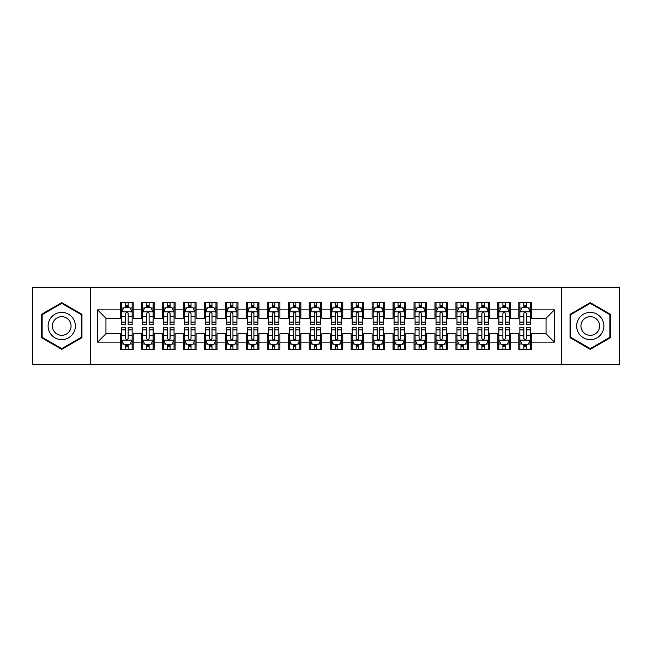 <?xml version="1.0" encoding="UTF-8"?>
<svg xmlns="http://www.w3.org/2000/svg" width="652" height="652" viewBox="0 0 652 652"><rect width="100%" height="100%" fill="white"/><g stroke="black" fill="none" stroke-linecap="round" stroke-linejoin="round"><path stroke-width="0.98" d="M561.348 364.77L619.4 364.77L619.4 287.23L561.348 287.23L561.348 364.77L90.652 364.77L90.652 287.23L32.6 287.23L32.6 364.77L90.652 364.77M561.348 287.23L90.652 287.23M97.564 342.137L97.564 309.863L120.62 309.863L120.62 318.249L105.95 318.249L105.95 333.751L97.564 342.137L120.62 342.137L120.62 349.578L133.195 349.578L133.195 342.137L141.574 342.137L141.574 349.578L154.149 349.578L154.149 342.137L162.535 342.137L162.535 349.578L175.111 349.578L175.111 342.137L183.489 342.137L183.489 349.578L196.065 349.578L196.065 342.137L204.451 342.137L204.451 349.578L217.026 349.578L217.026 342.137L225.405 342.137L225.405 349.578L237.98 349.578L237.98 342.137L246.366 342.137L246.366 349.578L258.934 349.578L258.934 342.137L267.32 342.137L267.32 349.578L279.895 349.578L279.895 342.137L288.274 342.137L288.274 349.578L300.849 349.578L300.849 342.137L309.235 342.137L309.235 349.578L321.811 349.578L321.811 342.137L330.189 342.137L330.189 349.578L342.765 349.578L342.765 342.137L351.151 342.137L351.151 349.578L363.726 349.578L363.726 342.137L372.105 342.137L372.105 349.578L384.68 349.578L384.68 342.137L393.066 342.137L393.066 349.578L405.634 349.578L405.634 342.137L414.02 342.137L414.02 349.578L426.595 349.578L426.595 342.137L434.974 342.137L434.974 349.578L447.549 349.578L447.549 342.137L455.935 342.137L455.935 349.578L468.511 349.578L468.511 342.137L476.889 342.137L476.889 349.578L489.465 349.578L489.465 342.137L497.851 342.137L497.851 349.578L510.426 349.578L510.426 342.137L518.805 342.137L518.805 349.578L531.38 349.578L531.38 333.751L546.05 333.751L546.05 318.249L531.38 318.249L531.38 309.863L554.436 309.863L554.436 342.137L531.38 342.137M531.38 309.863L531.38 302.422L518.805 302.422L518.805 309.863L510.426 309.863L510.426 302.422L497.851 302.422L497.851 309.863L489.465 309.863L489.465 302.422L476.889 302.422L476.889 309.863L468.511 309.863L468.511 302.422L455.935 302.422L455.935 309.863L447.549 309.863L447.549 302.422L434.974 302.422L434.974 309.863L426.595 309.863L426.595 302.422L414.02 302.422L414.02 309.863L405.634 309.863L405.634 302.422L393.066 302.422L393.066 309.863L384.68 309.863L384.68 302.422L372.105 302.422L372.105 309.863L363.726 309.863L363.726 302.422L351.151 302.422L351.151 309.863L342.765 309.863L342.765 302.422L330.189 302.422L330.189 309.863L321.811 309.863L321.811 302.422L309.235 302.422L309.235 309.863L300.849 309.863L300.849 302.422L288.274 302.422L288.274 309.863L279.895 309.863L279.895 302.422L267.32 302.422L267.32 309.863L258.934 309.863L258.934 302.422L246.366 302.422L246.366 309.863L237.98 309.863L237.98 302.422L225.405 302.422L225.405 309.863L217.026 309.863L217.026 302.422L204.451 302.422L204.451 309.863L196.065 309.863L196.065 302.422L183.489 302.422L183.489 309.863L175.111 309.863L175.111 302.422L162.535 302.422L162.535 309.863L154.149 309.863L154.149 302.422L141.574 302.422L141.574 309.863L133.195 309.863L133.195 302.422L120.62 302.422L120.62 309.863M510.426 342.137L510.426 333.751L518.805 333.751L518.805 342.137M554.436 309.863L546.05 318.249M489.465 342.137L489.465 333.751L497.851 333.751L497.851 342.137M518.805 309.863L518.805 318.249L510.426 318.249L510.426 309.863M468.511 342.137L468.511 333.751L476.889 333.751L476.889 342.137M497.851 309.863L497.851 318.249L489.465 318.249L489.465 309.863M447.549 342.137L447.549 333.751L455.935 333.751L455.935 342.137M476.889 309.863L476.889 318.249L468.511 318.249L468.511 309.863M426.595 342.137L426.595 333.751L434.974 333.751L434.974 342.137M455.935 309.863L455.935 318.249L447.549 318.249L447.549 309.863M405.634 342.137L405.634 333.751L414.02 333.751L414.02 342.137M434.974 309.863L434.974 318.249L426.595 318.249L426.595 309.863M384.68 342.137L384.68 333.751L393.066 333.751L393.066 342.137M414.02 309.863L414.02 318.249L405.634 318.249L405.634 309.863M363.726 342.137L363.726 333.751L372.105 333.751L372.105 342.137M393.066 309.863L393.066 318.249L384.68 318.249L384.68 309.863M342.765 342.137L342.765 333.751L351.151 333.751L351.151 342.137M372.105 309.863L372.105 318.249L363.726 318.249L363.726 309.863M321.811 342.137L321.811 333.751L330.189 333.751L330.189 342.137M351.151 309.863L351.151 318.249L342.765 318.249L342.765 309.863M300.849 342.137L300.849 333.751L309.235 333.751L309.235 342.137M330.189 309.863L330.189 318.249L321.811 318.249L321.811 309.863M279.895 342.137L279.895 333.751L288.274 333.751L288.274 342.137M309.235 309.863L309.235 318.249L300.849 318.249L300.849 309.863M258.934 342.137L258.934 333.751L267.32 333.751L267.32 342.137M288.274 309.863L288.274 318.249L279.895 318.249L279.895 309.863M237.98 342.137L237.98 333.751L246.366 333.751L246.366 342.137M267.32 309.863L267.32 318.249L258.934 318.249L258.934 309.863M217.026 342.137L217.026 333.751L225.405 333.751L225.405 342.137M246.366 309.863L246.366 318.249L237.98 318.249L237.98 309.863M196.065 342.137L196.065 333.751L204.451 333.751L204.451 342.137M225.405 309.863L225.405 318.249L217.026 318.249L217.026 309.863M175.111 342.137L175.111 333.751L183.489 333.751L183.489 342.137M204.451 309.863L204.451 318.249L196.065 318.249L196.065 309.863M154.149 342.137L154.149 333.751L162.535 333.751L162.535 342.137M183.489 309.863L183.489 318.249L175.111 318.249L175.111 309.863M133.195 342.137L133.195 333.751L141.574 333.751L141.574 342.137M162.535 309.863L162.535 318.249L154.149 318.249L154.149 309.863M105.95 333.751L120.62 333.751L120.62 342.137M141.574 309.863L141.574 318.249L133.195 318.249L133.195 309.863M518.805 307.662L519.856 307.662M530.329 307.662L531.38 307.662M497.851 307.662L498.894 307.662M509.375 307.662L510.426 307.662M476.889 307.662L477.94 307.662M488.421 307.662L489.465 307.662M455.935 307.662L456.979 307.662M467.46 307.662L468.511 307.662M434.974 307.662L436.025 307.662M446.506 307.662L447.549 307.662M414.02 307.662L415.071 307.662M425.544 307.662L426.595 307.662M393.066 307.662L394.11 307.662M404.59 307.662L405.634 307.662M372.105 307.662L373.156 307.662M383.629 307.662L384.68 307.662M351.151 307.662L352.194 307.662M362.675 307.662L363.726 307.662M330.189 307.662L331.24 307.662M341.721 307.662L342.765 307.662M309.235 307.662L310.279 307.662M320.76 307.662L321.811 307.662M288.274 307.662L289.325 307.662M299.806 307.662L300.849 307.662M267.32 307.662L268.371 307.662M278.844 307.662L279.895 307.662M246.366 307.662L247.41 307.662M257.89 307.662L258.934 307.662M225.405 307.662L226.456 307.662M236.929 307.662L237.98 307.662M204.451 307.662L205.494 307.662M215.975 307.662L217.026 307.662M183.489 307.662L184.54 307.662M195.021 307.662L196.065 307.662M162.535 307.662L163.579 307.662M174.06 307.662L175.111 307.662M141.574 307.662L142.625 307.662M153.106 307.662L154.149 307.662M120.62 307.662L121.671 307.662M132.144 307.662L133.195 307.662M120.62 344.337L121.671 344.337M132.144 344.337L133.195 344.337M141.574 344.337L142.625 344.337M153.106 344.337L154.149 344.337M162.535 344.337L163.579 344.337M174.06 344.337L175.111 344.337M183.489 344.337L184.54 344.337M195.021 344.337L196.065 344.337M204.451 344.337L205.494 344.337M215.975 344.337L217.026 344.337M225.405 344.337L226.456 344.337M236.929 344.337L237.98 344.337M246.366 344.337L247.41 344.337M257.89 344.337L258.934 344.337M267.32 344.337L268.371 344.337M278.844 344.337L279.895 344.337M288.274 344.337L289.325 344.337M299.806 344.337L300.849 344.337M309.235 344.337L310.279 344.337M320.76 344.337L321.811 344.337M330.189 344.337L331.24 344.337M341.721 344.337L342.765 344.337M351.151 344.337L352.194 344.337M362.675 344.337L363.726 344.337M372.105 344.337L373.156 344.337M383.629 344.337L384.68 344.337M393.066 344.337L394.11 344.337M404.59 344.337L405.634 344.337M414.02 344.337L415.071 344.337M425.544 344.337L426.595 344.337M434.974 344.337L436.025 344.337M446.506 344.337L447.549 344.337M455.935 344.337L456.979 344.337M467.46 344.337L468.511 344.337M476.889 344.337L477.94 344.337M488.421 344.337L489.465 344.337M497.851 344.337L498.894 344.337M509.375 344.337L510.426 344.337M518.805 344.337L519.856 344.337M530.329 344.337L531.38 344.337M97.564 309.863L105.95 318.249M546.05 333.751L554.436 342.137M81.956 314.321L61.728 302.65L41.508 314.321L41.508 337.679L61.728 349.35L81.956 337.679L81.956 314.321M570.044 314.321L570.044 337.679L590.272 349.35L610.492 337.679L610.492 314.321L590.272 302.65L570.044 314.321M128.167 305.144L125.649 305.144M132.144 322.112L128.167 322.112L128.167 324.745L132.144 324.745L132.144 311.958L130.05 307.768L123.766 307.768L121.671 311.958L121.671 324.745L125.649 324.745L125.649 322.112L121.671 322.112M121.671 311.958L121.671 302.422M132.144 311.958L132.144 302.422M125.649 307.768L125.649 302.422M128.167 302.422L128.167 307.768M128.167 322.112L128.167 313.53C127.327 311.917 126.488 311.917 125.649 313.53L125.649 322.112M128.167 307.662L125.649 307.662M125.649 346.856L128.167 346.856M121.671 329.888L125.649 329.888L125.649 327.255L121.671 327.255L121.671 340.042L123.766 344.232L130.05 344.232L132.144 340.042L132.144 327.255L128.167 327.255L128.167 329.888L132.144 329.888M132.144 340.042L132.144 349.578M121.671 340.042L121.671 349.578M128.167 344.232L128.167 349.578M125.649 349.578L125.649 344.232M125.649 329.888L125.649 338.469C126.488 340.083 127.327 340.083 128.167 338.469L128.167 329.888M125.649 344.337L128.167 344.337M149.121 305.144L146.61 305.144M153.106 322.112L149.121 322.112L149.121 324.745L153.106 324.745L153.106 311.958L151.011 307.768L144.72 307.768L142.625 311.958L142.625 324.745L146.61 324.745L146.61 322.112L142.625 322.112M142.625 311.958L142.625 302.422M153.106 311.958L153.106 302.422M146.61 307.768L146.61 302.422M149.121 302.422L149.121 307.768M149.121 322.112L149.121 313.53C148.281 311.917 147.45 311.917 146.61 313.53L146.61 322.112M149.121 307.662L146.61 307.662M170.082 305.144L167.564 305.144M174.06 322.112L170.082 322.112L170.082 324.745L174.06 324.745L174.06 311.958L171.965 307.768L165.681 307.768L163.579 311.958L163.579 324.745L167.564 324.745L167.564 322.112L163.579 322.112M163.579 311.958L163.579 302.422M174.06 311.958L174.06 302.422M167.564 307.768L167.564 302.422M170.082 302.422L170.082 307.768M170.082 322.112L170.082 313.53C169.243 311.917 168.403 311.917 167.564 313.53L167.564 322.112M170.082 307.662L167.564 307.662M146.61 346.856L149.121 346.856M142.625 329.888L146.61 329.888L146.61 327.255L142.625 327.255L142.625 340.042L144.72 344.232L151.011 344.232L153.106 340.042L153.106 327.255L149.121 327.255L149.121 329.888L153.106 329.888M153.106 340.042L153.106 349.578M142.625 340.042L142.625 349.578M149.121 344.232L149.121 349.578M146.61 349.578L146.61 344.232M146.61 329.888L146.61 338.469C147.442 340.083 148.281 340.083 149.121 338.469L149.121 329.888M146.61 344.337L149.121 344.337M167.564 346.856L170.082 346.856M163.579 329.888L167.564 329.888L167.564 327.255L163.579 327.255L163.579 340.042L165.681 344.232L171.965 344.232L174.06 340.042L174.06 327.255L170.082 327.255L170.082 329.888L174.06 329.888M174.06 340.042L174.06 349.578M163.579 340.042L163.579 349.578M170.082 344.232L170.082 349.578M167.564 349.578L167.564 344.232M167.564 329.888L167.564 338.469C168.403 340.083 169.243 340.083 170.082 338.469L170.082 329.888M167.564 344.337L170.082 344.337M73.529 319.187A13.619 13.619 0 0 0 54.923 314.207A13.619 13.619 0 0 0 49.935 332.813A13.619 13.619 0 0 0 68.541 337.793A13.619 13.619 0 0 0 73.529 319.187M69.805 321.338A9.324 9.324 0 0 0 57.066 317.923A9.324 9.324 0 0 0 53.651 330.662A9.324 9.324 0 0 0 66.39 334.077A9.324 9.324 0 0 0 69.805 321.338M61.728 348.624L42.136 337.312L42.136 314.688L61.728 303.376L81.329 314.688L81.329 337.312L61.728 348.624M602.065 319.187A13.619 13.619 0 0 0 583.458 314.207A13.619 13.619 0 0 0 578.471 332.813A13.619 13.619 0 0 0 597.077 337.793A13.619 13.619 0 0 0 602.065 319.187M598.349 321.338A9.324 9.324 0 0 0 585.61 317.923A9.324 9.324 0 0 0 582.195 330.662A9.324 9.324 0 0 0 594.934 334.077A9.324 9.324 0 0 0 598.349 321.338M590.272 348.624L570.671 337.312L570.671 314.688L590.272 303.376L609.864 314.688L609.864 337.312L590.272 348.624M191.036 305.144L188.518 305.144M195.021 322.112L191.036 322.112L191.036 324.745L195.021 324.745L195.021 311.958L192.919 307.768L186.635 307.768L184.54 311.958L184.54 324.745L188.518 324.745L188.518 322.112L184.54 322.112M184.54 311.958L184.54 302.422M195.021 311.958L195.021 302.422M188.518 307.768L188.518 302.422M191.036 302.422L191.036 307.768M191.036 322.112L191.036 313.53C190.197 311.917 189.357 311.917 188.518 313.53L188.518 322.112M191.036 307.662L188.518 307.662M211.99 305.144L209.479 305.144M215.975 322.112L211.99 322.112L211.99 324.745L215.975 324.745L215.975 311.958L213.88 307.768L207.589 307.768L205.494 311.958L205.494 324.745L209.479 324.745L209.479 322.112L205.494 322.112M205.494 311.958L205.494 302.422M215.975 311.958L215.975 302.422M209.479 307.768L209.479 302.422M211.99 302.422L211.99 307.768M211.99 322.112L211.99 313.53C211.158 311.917 210.319 311.917 209.479 313.53L209.479 322.112M211.99 307.662L209.479 307.662M188.518 346.856L191.036 346.856M184.54 329.888L188.518 329.888L188.518 327.255L184.54 327.255L184.54 340.042L186.635 344.232L192.919 344.232L195.021 340.042L195.021 327.255L191.036 327.255L191.036 329.888L195.021 329.888M195.021 340.042L195.021 349.578M184.54 340.042L184.54 349.578M191.036 344.232L191.036 349.578M188.518 349.578L188.518 344.232M188.518 329.888L188.518 338.469C189.357 340.083 190.197 340.083 191.036 338.469L191.036 329.888M188.518 344.337L191.036 344.337M209.479 346.856L211.99 346.856M205.494 329.888L209.479 329.888L209.479 327.255L205.494 327.255L205.494 340.042L207.589 344.232L213.88 344.232L215.975 340.042L215.975 327.255L211.99 327.255L211.99 329.888L215.975 329.888M215.975 340.042L215.975 349.578M205.494 340.042L205.494 349.578M211.99 344.232L211.99 349.578M209.479 349.578L209.479 344.232M209.479 329.888L209.479 338.469C210.319 340.083 211.15 340.083 211.99 338.469L211.99 329.888M209.479 344.337L211.99 344.337M232.951 305.144L230.433 305.144M236.929 322.112L232.951 322.112L232.951 324.745L236.929 324.745L236.929 311.958L234.834 307.768L228.55 307.768L226.456 311.958L226.456 324.745L230.433 324.745L230.433 322.112L226.456 322.112M226.456 311.958L226.456 302.422M236.929 311.958L236.929 302.422M230.433 307.768L230.433 302.422M232.951 302.422L232.951 307.768M232.951 322.112L232.951 313.53C232.112 311.917 231.273 311.917 230.433 313.53L230.433 322.112M232.951 307.662L230.433 307.662M230.433 346.856L232.951 346.856M226.456 329.888L230.433 329.888L230.433 327.255L226.456 327.255L226.456 340.042L228.55 344.232L234.834 344.232L236.929 340.042L236.929 327.255L232.951 327.255L232.951 329.888L236.929 329.888M236.929 340.042L236.929 349.578M226.456 340.042L226.456 349.578M232.951 344.232L232.951 349.578M230.433 349.578L230.433 344.232M230.433 329.888L230.433 338.469C231.273 340.083 232.112 340.083 232.951 338.469L232.951 329.888M230.433 344.337L232.951 344.337M253.905 305.144L251.395 305.144M257.89 322.112L253.905 322.112L253.905 324.745L257.89 324.745L257.89 311.958L255.796 307.768L249.504 307.768L247.41 311.958L247.41 324.745L251.395 324.745L251.395 322.112L247.41 322.112M247.41 311.958L247.41 302.422M257.89 311.958L257.89 302.422M251.395 307.768L251.395 302.422M253.905 302.422L253.905 307.768M253.905 322.112L253.905 313.53C253.074 311.917 252.234 311.917 251.395 313.53L251.395 322.112M253.905 307.662L251.395 307.662M251.395 346.856L253.905 346.856M247.41 329.888L251.395 329.888L251.395 327.255L247.41 327.255L247.41 340.042L249.504 344.232L255.796 344.232L257.89 340.042L257.89 327.255L253.905 327.255L253.905 329.888L257.89 329.888M257.89 340.042L257.89 349.578M247.41 340.042L247.41 349.578M253.905 344.232L253.905 349.578M251.395 349.578L251.395 344.232M251.395 329.888L251.395 338.469C252.226 340.083 253.066 340.083 253.905 338.469L253.905 329.888M251.395 344.337L253.905 344.337M274.867 305.144L272.349 305.144M278.844 322.112L274.867 322.112L274.867 324.745L278.844 324.745L278.844 311.958L276.75 307.768L270.466 307.768L268.371 311.958L268.371 324.745L272.349 324.745L272.349 322.112L268.371 322.112M268.371 311.958L268.371 302.422M278.844 311.958L278.844 302.422M272.349 307.768L272.349 302.422M274.867 302.422L274.867 307.768M274.867 322.112L274.867 313.53C274.027 311.917 273.188 311.917 272.349 313.53L272.349 322.112M274.867 307.662L272.349 307.662M272.349 346.856L274.867 346.856M268.371 329.888L272.349 329.888L272.349 327.255L268.371 327.255L268.371 340.042L270.466 344.232L276.75 344.232L278.844 340.042L278.844 327.255L274.867 327.255L274.867 329.888L278.844 329.888M278.844 340.042L278.844 349.578M268.371 340.042L268.371 349.578M274.867 344.232L274.867 349.578M272.349 349.578L272.349 344.232M272.349 329.888L272.349 338.469C273.188 340.083 274.027 340.083 274.867 338.469L274.867 329.888M272.349 344.337L274.867 344.337M295.821 305.144L293.31 305.144M299.806 322.112L295.821 322.112L295.821 324.745L299.806 324.745L299.806 311.958L297.711 307.768L291.42 307.768L289.325 311.958L289.325 324.745L293.31 324.745L293.31 322.112L289.325 322.112M289.325 311.958L289.325 302.422M299.806 311.958L299.806 302.422M293.31 307.768L293.31 302.422M295.821 302.422L295.821 307.768M295.821 322.112L295.821 313.53C294.981 311.917 294.15 311.917 293.31 313.53L293.31 322.112M295.821 307.662L293.31 307.662M293.31 346.856L295.821 346.856M289.325 329.888L293.31 329.888L293.31 327.255L289.325 327.255L289.325 340.042L291.42 344.232L297.711 344.232L299.806 340.042L299.806 327.255L295.821 327.255L295.821 329.888L299.806 329.888M299.806 340.042L299.806 349.578M289.325 340.042L289.325 349.578M295.821 344.232L295.821 349.578M293.31 349.578L293.31 344.232M293.31 329.888L293.31 338.469C294.142 340.083 294.981 340.083 295.821 338.469L295.821 329.888M293.31 344.337L295.821 344.337M316.782 305.144L314.264 305.144M320.76 322.112L316.782 322.112L316.782 324.745L320.76 324.745L320.76 311.958L318.665 307.768L312.381 307.768L310.279 311.958L310.279 324.745L314.264 324.745L314.264 322.112L310.279 322.112M310.279 311.958L310.279 302.422M320.76 311.958L320.76 302.422M314.264 307.768L314.264 302.422M316.782 302.422L316.782 307.768M316.782 322.112L316.782 313.53C315.943 311.917 315.103 311.917 314.264 313.53L314.264 322.112M316.782 307.662L314.264 307.662M314.264 346.856L316.782 346.856M310.279 329.888L314.264 329.888L314.264 327.255L310.279 327.255L310.279 340.042L312.381 344.232L318.665 344.232L320.76 340.042L320.76 327.255L316.782 327.255L316.782 329.888L320.76 329.888M320.76 340.042L320.76 349.578M310.279 340.042L310.279 349.578M316.782 344.232L316.782 349.578M314.264 349.578L314.264 344.232M314.264 329.888L314.264 338.469C315.103 340.083 315.943 340.083 316.782 338.469L316.782 329.888M314.264 344.337L316.782 344.337M337.736 305.144L335.218 305.144M341.721 322.112L337.736 322.112L337.736 324.745L341.721 324.745L341.721 311.958L339.619 307.768L333.335 307.768L331.24 311.958L331.24 324.745L335.218 324.745L335.218 322.112L331.24 322.112M331.24 311.958L331.24 302.422M341.721 311.958L341.721 302.422M335.218 307.768L335.218 302.422M337.736 302.422L337.736 307.768M337.736 322.112L337.736 313.53C336.897 311.917 336.057 311.917 335.218 313.53L335.218 322.112M337.736 307.662L335.218 307.662M335.218 346.856L337.736 346.856M331.24 329.888L335.218 329.888L335.218 327.255L331.24 327.255L331.24 340.042L333.335 344.232L339.619 344.232L341.721 340.042L341.721 327.255L337.736 327.255L337.736 329.888L341.721 329.888M341.721 340.042L341.721 349.578M331.24 340.042L331.24 349.578M337.736 344.232L337.736 349.578M335.218 349.578L335.218 344.232M335.218 329.888L335.218 338.469C336.057 340.083 336.897 340.083 337.736 338.469L337.736 329.888M335.218 344.337L337.736 344.337M358.69 305.144L356.179 305.144M362.675 322.112L358.69 322.112L358.69 324.745L362.675 324.745L362.675 311.958L360.58 307.768L354.289 307.768L352.194 311.958L352.194 324.745L356.179 324.745L356.179 322.112L352.194 322.112M352.194 311.958L352.194 302.422M362.675 311.958L362.675 302.422M356.179 307.768L356.179 302.422M358.69 302.422L358.69 307.768M358.69 322.112L358.69 313.53C357.858 311.917 357.019 311.917 356.179 313.53L356.179 322.112M358.69 307.662L356.179 307.662M356.179 346.856L358.69 346.856M352.194 329.888L356.179 329.888L356.179 327.255L352.194 327.255L352.194 340.042L354.289 344.232L360.58 344.232L362.675 340.042L362.675 327.255L358.69 327.255L358.69 329.888L362.675 329.888M362.675 340.042L362.675 349.578M352.194 340.042L352.194 349.578M358.69 344.232L358.69 349.578M356.179 349.578L356.179 344.232M356.179 329.888L356.179 338.469C357.019 340.083 357.85 340.083 358.69 338.469L358.69 329.888M356.179 344.337L358.69 344.337M379.651 305.144L377.133 305.144M383.629 322.112L379.651 322.112L379.651 324.745L383.629 324.745L383.629 311.958L381.534 307.768L375.25 307.768L373.156 311.958L373.156 324.745L377.133 324.745L377.133 322.112L373.156 322.112M373.156 311.958L373.156 302.422M383.629 311.958L383.629 302.422M377.133 307.768L377.133 302.422M379.651 302.422L379.651 307.768M379.651 322.112L379.651 313.53C378.812 311.917 377.973 311.917 377.133 313.53L377.133 322.112M379.651 307.662L377.133 307.662M377.133 346.856L379.651 346.856M373.156 329.888L377.133 329.888L377.133 327.255L373.156 327.255L373.156 340.042L375.25 344.232L381.534 344.232L383.629 340.042L383.629 327.255L379.651 327.255L379.651 329.888L383.629 329.888M383.629 340.042L383.629 349.578M373.156 340.042L373.156 349.578M379.651 344.232L379.651 349.578M377.133 349.578L377.133 344.232M377.133 329.888L377.133 338.469C377.973 340.083 378.812 340.083 379.651 338.469L379.651 329.888M377.133 344.337L379.651 344.337M400.605 305.144L398.095 305.144M404.59 322.112L400.605 322.112L400.605 324.745L404.59 324.745L404.59 311.958L402.496 307.768L396.204 307.768L394.11 311.958L394.11 324.745L398.095 324.745L398.095 322.112L394.11 322.112M394.11 311.958L394.11 302.422M404.59 311.958L404.59 302.422M398.095 307.768L398.095 302.422M400.605 302.422L400.605 307.768M400.605 322.112L400.605 313.53C399.774 311.917 398.934 311.917 398.095 313.53L398.095 322.112M400.605 307.662L398.095 307.662M398.095 346.856L400.605 346.856M394.11 329.888L398.095 329.888L398.095 327.255L394.11 327.255L394.11 340.042L396.204 344.232L402.496 344.232L404.59 340.042L404.59 327.255L400.605 327.255L400.605 329.888L404.59 329.888M404.59 340.042L404.59 349.578M394.11 340.042L394.11 349.578M400.605 344.232L400.605 349.578M398.095 349.578L398.095 344.232M398.095 329.888L398.095 338.469C398.926 340.083 399.766 340.083 400.605 338.469L400.605 329.888M398.095 344.337L400.605 344.337M421.567 305.144L419.049 305.144M425.544 322.112L421.567 322.112L421.567 324.745L425.544 324.745L425.544 311.958L423.45 307.768L417.166 307.768L415.071 311.958L415.071 324.745L419.049 324.745L419.049 322.112L415.071 322.112M415.071 311.958L415.071 302.422M425.544 311.958L425.544 302.422M419.049 307.768L419.049 302.422M421.567 302.422L421.567 307.768M421.567 322.112L421.567 313.53C420.727 311.917 419.888 311.917 419.049 313.53L419.049 322.112M421.567 307.662L419.049 307.662M419.049 346.856L421.567 346.856M415.071 329.888L419.049 329.888L419.049 327.255L415.071 327.255L415.071 340.042L417.166 344.232L423.45 344.232L425.544 340.042L425.544 327.255L421.567 327.255L421.567 329.888L425.544 329.888M425.544 340.042L425.544 349.578M415.071 340.042L415.071 349.578M421.567 344.232L421.567 349.578M419.049 349.578L419.049 344.232M419.049 329.888L419.049 338.469C419.888 340.083 420.727 340.083 421.567 338.469L421.567 329.888M419.049 344.337L421.567 344.337M442.521 305.144L440.01 305.144M446.506 322.112L442.521 322.112L442.521 324.745L446.506 324.745L446.506 311.958L444.411 307.768L438.12 307.768L436.025 311.958L436.025 324.745L440.01 324.745L440.01 322.112L436.025 322.112M436.025 311.958L436.025 302.422M446.506 311.958L446.506 302.422M440.01 307.768L440.01 302.422M442.521 302.422L442.521 307.768M442.521 322.112L442.521 313.53C441.681 311.917 440.85 311.917 440.01 313.53L440.01 322.112M442.521 307.662L440.01 307.662M440.01 346.856L442.521 346.856M436.025 329.888L440.01 329.888L440.01 327.255L436.025 327.255L436.025 340.042L438.12 344.232L444.411 344.232L446.506 340.042L446.506 327.255L442.521 327.255L442.521 329.888L446.506 329.888M446.506 340.042L446.506 349.578M436.025 340.042L436.025 349.578M442.521 344.232L442.521 349.578M440.01 349.578L440.01 344.232M440.01 329.888L440.01 338.469C440.842 340.083 441.681 340.083 442.521 338.469L442.521 329.888M440.01 344.337L442.521 344.337M463.482 305.144L460.964 305.144M467.46 322.112L463.482 322.112L463.482 324.745L467.46 324.745L467.46 311.958L465.365 307.768L459.081 307.768L456.979 311.958L456.979 324.745L460.964 324.745L460.964 322.112L456.979 322.112M456.979 311.958L456.979 302.422M467.46 311.958L467.46 302.422M460.964 307.768L460.964 302.422M463.482 302.422L463.482 307.768M463.482 322.112L463.482 313.53C462.643 311.917 461.803 311.917 460.964 313.53L460.964 322.112M463.482 307.662L460.964 307.662M460.964 346.856L463.482 346.856M456.979 329.888L460.964 329.888L460.964 327.255L456.979 327.255L456.979 340.042L459.081 344.232L465.365 344.232L467.46 340.042L467.46 327.255L463.482 327.255L463.482 329.888L467.46 329.888M467.46 340.042L467.46 349.578M456.979 340.042L456.979 349.578M463.482 344.232L463.482 349.578M460.964 349.578L460.964 344.232M460.964 329.888L460.964 338.469C461.803 340.083 462.643 340.083 463.482 338.469L463.482 329.888M460.964 344.337L463.482 344.337M484.436 305.144L481.918 305.144M488.421 322.112L484.436 322.112L484.436 324.745L488.421 324.745L488.421 311.958L486.319 307.768L480.035 307.768L477.94 311.958L477.94 324.745L481.918 324.745L481.918 322.112L477.94 322.112M477.94 311.958L477.94 302.422M488.421 311.958L488.421 302.422M481.918 307.768L481.918 302.422M484.436 302.422L484.436 307.768M484.436 322.112L484.436 313.53C483.597 311.917 482.757 311.917 481.918 313.53L481.918 322.112M484.436 307.662L481.918 307.662M481.918 346.856L484.436 346.856M477.94 329.888L481.918 329.888L481.918 327.255L477.94 327.255L477.94 340.042L480.035 344.232L486.319 344.232L488.421 340.042L488.421 327.255L484.436 327.255L484.436 329.888L488.421 329.888M488.421 340.042L488.421 349.578M477.94 340.042L477.94 349.578M484.436 344.232L484.436 349.578M481.918 349.578L481.918 344.232M481.918 329.888L481.918 338.469C482.757 340.083 483.597 340.083 484.436 338.469L484.436 329.888M481.918 344.337L484.436 344.337M505.39 305.144L502.879 305.144M509.375 322.112L505.39 322.112L505.39 324.745L509.375 324.745L509.375 311.958L507.28 307.768L500.989 307.768L498.894 311.958L498.894 324.745L502.879 324.745L502.879 322.112L498.894 322.112M498.894 311.958L498.894 302.422M509.375 311.958L509.375 302.422M502.879 307.768L502.879 302.422M505.39 302.422L505.39 307.768M505.39 322.112L505.39 313.53C504.558 311.917 503.719 311.917 502.879 313.53L502.879 322.112M505.39 307.662L502.879 307.662M502.879 346.856L505.39 346.856M498.894 329.888L502.879 329.888L502.879 327.255L498.894 327.255L498.894 340.042L500.989 344.232L507.28 344.232L509.375 340.042L509.375 327.255L505.39 327.255L505.39 329.888L509.375 329.888M509.375 340.042L509.375 349.578M498.894 340.042L498.894 349.578M505.39 344.232L505.39 349.578M502.879 349.578L502.879 344.232M502.879 329.888L502.879 338.469C503.719 340.083 504.55 340.083 505.39 338.469L505.39 329.888M502.879 344.337L505.39 344.337M526.351 305.144L523.833 305.144M530.329 322.112L526.351 322.112L526.351 324.745L530.329 324.745L530.329 311.958L528.234 307.768L521.95 307.768L519.856 311.958L519.856 324.745L523.833 324.745L523.833 322.112L519.856 322.112M519.856 311.958L519.856 302.422M530.329 311.958L530.329 302.422M523.833 307.768L523.833 302.422M526.351 302.422L526.351 307.768M526.351 322.112L526.351 313.53C525.512 311.917 524.673 311.917 523.833 313.53L523.833 322.112M526.351 307.662L523.833 307.662M523.833 346.856L526.351 346.856M519.856 329.888L523.833 329.888L523.833 327.255L519.856 327.255L519.856 340.042L521.95 344.232L528.234 344.232L530.329 340.042L530.329 327.255L526.351 327.255L526.351 329.888L530.329 329.888M530.329 340.042L530.329 349.578M519.856 340.042L519.856 349.578M526.351 344.232L526.351 349.578M523.833 349.578L523.833 344.232M523.833 329.888L523.833 338.469C524.673 340.083 525.512 340.083 526.351 338.469L526.351 329.888M523.833 344.337L526.351 344.337M132.095 311.852L121.72 311.852M121.671 308.021L123.635 308.021M130.18 308.021L132.144 308.021M125.649 316.497L121.671 316.497M132.144 316.497L128.167 316.497M128.167 306.481L125.649 306.481M121.72 340.148L132.095 340.148M132.144 343.979L130.18 343.979M123.635 343.979L121.671 343.979M128.167 335.503L132.144 335.503M121.671 335.503L125.649 335.503M125.649 345.519L128.167 345.519M153.049 311.852L142.674 311.852M142.625 308.021L144.597 308.021M151.134 308.021L153.106 308.021M146.61 316.497L142.625 316.497M153.106 316.497L149.121 316.497M149.121 306.481L146.61 306.481M174.011 311.852L163.636 311.852M163.579 308.021L165.551 308.021M172.087 308.021L174.06 308.021M167.564 316.497L163.579 316.497M174.06 316.497L170.082 316.497M170.082 306.481L167.564 306.481M142.674 340.148L153.049 340.148M153.106 343.979L151.134 343.979M144.597 343.979L142.625 343.979M149.121 335.503L153.106 335.503M142.625 335.503L146.61 335.503M146.61 345.519L149.121 345.519M163.636 340.148L174.011 340.148M174.06 343.979L172.087 343.979M165.551 343.979L163.579 343.979M170.082 335.503L174.06 335.503M163.579 335.503L167.564 335.503M167.564 345.519L170.082 345.519M194.964 311.852L184.589 311.852M184.54 308.021L186.513 308.021M193.049 308.021L195.021 308.021M188.518 316.497L184.54 316.497M195.021 316.497L191.036 316.497M191.036 306.481L188.518 306.481M215.926 311.852L205.551 311.852M205.494 308.021L207.466 308.021M214.003 308.021L215.975 308.021M209.479 316.497L205.494 316.497M215.975 316.497L211.99 316.497M211.99 306.481L209.479 306.481M184.589 340.148L194.964 340.148M195.021 343.979L193.049 343.979M186.513 343.979L184.54 343.979M191.036 335.503L195.021 335.503M184.54 335.503L188.518 335.503M188.518 345.519L191.036 345.519M205.551 340.148L215.926 340.148M215.975 343.979L214.003 343.979M207.466 343.979L205.494 343.979M211.99 335.503L215.975 335.503M205.494 335.503L209.479 335.503M209.479 345.519L211.99 345.519M236.88 311.852L226.505 311.852M226.456 308.021L228.42 308.021M234.964 308.021L236.929 308.021M230.433 316.497L226.456 316.497M236.929 316.497L232.951 316.497M232.951 306.481L230.433 306.481M226.505 340.148L236.88 340.148M236.929 343.979L234.964 343.979M228.42 343.979L226.456 343.979M232.951 335.503L236.929 335.503M226.456 335.503L230.433 335.503M230.433 345.519L232.951 345.519M257.833 311.852L247.467 311.852M247.41 308.021L249.382 308.021M255.918 308.021L257.89 308.021M251.395 316.497L247.41 316.497M257.89 316.497L253.905 316.497M253.905 306.481L251.395 306.481M247.467 340.148L257.833 340.148M257.89 343.979L255.918 343.979M249.382 343.979L247.41 343.979M253.905 335.503L257.89 335.503M247.41 335.503L251.395 335.503M251.395 345.519L253.905 345.519M278.795 311.852L268.42 311.852M268.371 308.021L270.335 308.021M276.88 308.021L278.844 308.021M272.349 316.497L268.371 316.497M278.844 316.497L274.867 316.497M274.867 306.481L272.349 306.481M268.42 340.148L278.795 340.148M278.844 343.979L276.88 343.979M270.335 343.979L268.371 343.979M274.867 335.503L278.844 335.503M268.371 335.503L272.349 335.503M272.349 345.519L274.867 345.519M299.749 311.852L289.374 311.852M289.325 308.021L291.297 308.021M297.834 308.021L299.806 308.021M293.31 316.497L289.325 316.497M299.806 316.497L295.821 316.497M295.821 306.481L293.31 306.481M289.374 340.148L299.749 340.148M299.806 343.979L297.834 343.979M291.297 343.979L289.325 343.979M295.821 335.503L299.806 335.503M289.325 335.503L293.31 335.503M293.31 345.519L295.821 345.519M320.711 311.852L310.336 311.852M310.279 308.021L312.251 308.021M318.787 308.021L320.76 308.021M314.264 316.497L310.279 316.497M320.76 316.497L316.782 316.497M316.782 306.481L314.264 306.481M310.336 340.148L320.711 340.148M320.76 343.979L318.787 343.979M312.251 343.979L310.279 343.979M316.782 335.503L320.76 335.503M310.279 335.503L314.264 335.503M314.264 345.519L316.782 345.519M341.664 311.852L331.289 311.852M331.24 308.021L333.213 308.021M339.749 308.021L341.721 308.021M335.218 316.497L331.24 316.497M341.721 316.497L337.736 316.497M337.736 306.481L335.218 306.481M331.289 340.148L341.664 340.148M341.721 343.979L339.749 343.979M333.213 343.979L331.24 343.979M337.736 335.503L341.721 335.503M331.24 335.503L335.218 335.503M335.218 345.519L337.736 345.519M362.626 311.852L352.251 311.852M352.194 308.021L354.166 308.021M360.703 308.021L362.675 308.021M356.179 316.497L352.194 316.497M362.675 316.497L358.69 316.497M358.69 306.481L356.179 306.481M352.251 340.148L362.626 340.148M362.675 343.979L360.703 343.979M354.166 343.979L352.194 343.979M358.69 335.503L362.675 335.503M352.194 335.503L356.179 335.503M356.179 345.519L358.69 345.519M383.58 311.852L373.205 311.852M373.156 308.021L375.12 308.021M381.664 308.021L383.629 308.021M377.133 316.497L373.156 316.497M383.629 316.497L379.651 316.497M379.651 306.481L377.133 306.481M373.205 340.148L383.58 340.148M383.629 343.979L381.664 343.979M375.12 343.979L373.156 343.979M379.651 335.503L383.629 335.503M373.156 335.503L377.133 335.503M377.133 345.519L379.651 345.519M404.533 311.852L394.167 311.852M394.11 308.021L396.082 308.021M402.618 308.021L404.59 308.021M398.095 316.497L394.11 316.497M404.59 316.497L400.605 316.497M400.605 306.481L398.095 306.481M394.167 340.148L404.533 340.148M404.59 343.979L402.618 343.979M396.082 343.979L394.11 343.979M400.605 335.503L404.59 335.503M394.11 335.503L398.095 335.503M398.095 345.519L400.605 345.519M425.495 311.852L415.12 311.852M415.071 308.021L417.035 308.021M423.58 308.021L425.544 308.021M419.049 316.497L415.071 316.497M425.544 316.497L421.567 316.497M421.567 306.481L419.049 306.481M415.12 340.148L425.495 340.148M425.544 343.979L423.58 343.979M417.035 343.979L415.071 343.979M421.567 335.503L425.544 335.503M415.071 335.503L419.049 335.503M419.049 345.519L421.567 345.519M446.449 311.852L436.074 311.852M436.025 308.021L437.997 308.021M444.534 308.021L446.506 308.021M440.01 316.497L436.025 316.497M446.506 316.497L442.521 316.497M442.521 306.481L440.01 306.481M436.074 340.148L446.449 340.148M446.506 343.979L444.534 343.979M437.997 343.979L436.025 343.979M442.521 335.503L446.506 335.503M436.025 335.503L440.01 335.503M440.01 345.519L442.521 345.519M467.411 311.852L457.036 311.852M456.979 308.021L458.951 308.021M465.487 308.021L467.46 308.021M460.964 316.497L456.979 316.497M467.46 316.497L463.482 316.497M463.482 306.481L460.964 306.481M457.036 340.148L467.411 340.148M467.46 343.979L465.487 343.979M458.951 343.979L456.979 343.979M463.482 335.503L467.46 335.503M456.979 335.503L460.964 335.503M460.964 345.519L463.482 345.519M488.364 311.852L477.989 311.852M477.94 308.021L479.913 308.021M486.449 308.021L488.421 308.021M481.918 316.497L477.94 316.497M488.421 316.497L484.436 316.497M484.436 306.481L481.918 306.481M477.989 340.148L488.364 340.148M488.421 343.979L486.449 343.979M479.913 343.979L477.94 343.979M484.436 335.503L488.421 335.503M477.94 335.503L481.918 335.503M481.918 345.519L484.436 345.519M509.326 311.852L498.951 311.852M498.894 308.021L500.866 308.021M507.403 308.021L509.375 308.021M502.879 316.497L498.894 316.497M509.375 316.497L505.39 316.497M505.39 306.481L502.879 306.481M498.951 340.148L509.326 340.148M509.375 343.979L507.403 343.979M500.866 343.979L498.894 343.979M505.39 335.503L509.375 335.503M498.894 335.503L502.879 335.503M502.879 345.519L505.39 345.519M530.28 311.852L519.905 311.852M519.856 308.021L521.82 308.021M528.364 308.021L530.329 308.021M523.833 316.497L519.856 316.497M530.329 316.497L526.351 316.497M526.351 306.481L523.833 306.481M519.905 340.148L530.28 340.148M530.329 343.979L528.364 343.979M521.82 343.979L519.856 343.979M526.351 335.503L530.329 335.503M519.856 335.503L523.833 335.503M523.833 345.519L526.351 345.519"/></g></svg>
